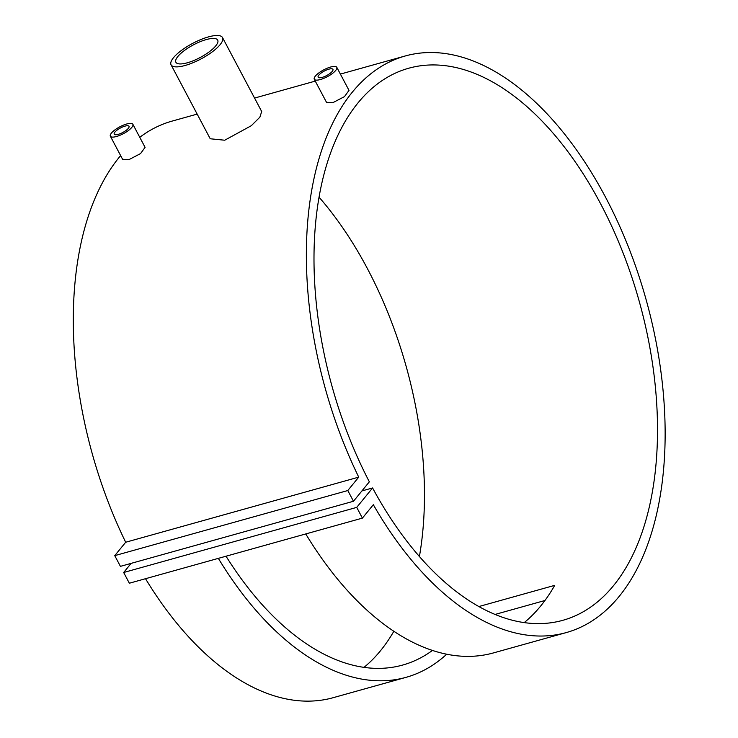 <?xml version="1.0" encoding="UTF-8"?>
<svg xmlns="http://www.w3.org/2000/svg" width="738" height="738" viewBox="0 0 738 738"><rect width="100%" height="100%" fill="white"/><g stroke="black" fill="none" stroke-linecap="round" stroke-linejoin="round"><path stroke-width="1.11" d="M322.183 77.379A8.367 2.537 152.1 0 1 318.133 77.186A8.367 2.537 152.1 0 1 321.104 73.062A8.367 2.537 152.1 0 1 328.89 69.169A8.367 2.537 152.1 0 1 332.93 69.354A8.367 2.537 152.1 0 1 329.969 73.477A8.367 2.537 152.1 0 1 322.183 77.379M336.796 67.315L349 90.377L344.48 96.623L332.727 102.739L326.491 102.296L314.277 79.234A12.74 3.865 152.1 0 1 318.788 72.951A12.74 3.865 152.1 0 1 330.633 67.02A12.74 3.865 152.1 0 1 336.796 67.315A12.74 3.865 152.1 0 1 332.275 73.588A12.74 3.865 152.1 0 1 320.43 79.52A12.74 3.865 152.1 0 1 314.277 79.234M124.971 126.133A8.367 2.537 -27.9 0 0 117.185 130.036A8.367 2.537 -27.9 0 0 114.215 134.159A8.367 2.537 -27.9 0 0 118.264 134.344A8.367 2.537 -27.9 0 0 126.05 130.451A8.367 2.537 -27.9 0 0 129.012 126.327A8.367 2.537 -27.9 0 0 124.971 126.133M132.868 124.279L145.082 147.342L140.561 153.587L128.809 159.703L122.573 159.26L110.359 136.198A12.74 3.865 -27.9 0 0 116.512 136.493A12.74 3.865 -27.9 0 0 128.357 130.561A12.74 3.865 -27.9 0 0 132.868 124.279A12.74 3.865 -27.9 0 0 126.715 123.993A12.74 3.865 -27.9 0 0 114.87 129.925A12.74 3.865 -27.9 0 0 110.359 136.198M222.525 37.564L261.695 111.53L259.868 117.185L251.298 125.709L224.721 140.22L210.229 138.772L171.068 64.806A29.114 8.828 -27.9 0 0 185.137 65.47A29.114 8.828 -27.9 0 0 212.212 51.909A29.114 8.828 -27.9 0 0 222.525 37.564A29.114 8.828 -27.9 0 0 208.457 36.9A29.114 8.828 -27.9 0 0 181.382 50.461A29.114 8.828 -27.9 0 0 171.068 64.806M206.271 39.575A23.653 7.168 -27.9 0 0 184.269 50.599A23.653 7.168 -27.9 0 0 175.893 62.25A23.653 7.168 -27.9 0 0 187.323 62.795A23.653 7.168 -27.9 0 0 209.324 51.771A23.653 7.168 -27.9 0 0 217.701 40.12A23.653 7.168 -27.9 0 0 206.271 39.575M305.744 533.943A299.333 166.456 74.4 0 0 493.454 652.918L566.286 632.577A299.333 166.456 74.4 0 0 646.064 299.49A299.333 166.456 74.4 0 0 405.208 55.987A299.333 166.456 74.4 0 0 358.733 477.135L125.681 542.245L114.75 555.64L120.423 566.36L353.484 501.259L369.341 481.822A286.593 159.371 -105.6 0 1 408.631 68.256A286.593 159.371 -105.6 0 1 639.246 301.399A286.593 159.371 -105.6 0 1 562.854 620.307A286.593 159.371 -105.6 0 1 372.589 487.956L361.906 490.936M544.958 600.501L495.078 614.44M446.711 654.209A299.333 166.456 -105.6 0 1 406.057 677.336A299.333 166.456 -105.6 0 1 218.347 558.362M145.515 578.703A299.333 166.456 74.4 0 0 333.235 697.678L406.057 677.336M197.166 114.104L172.157 121.087A299.333 166.456 74.4 0 0 139.768 137.305M120.626 155.598A299.333 166.456 74.4 0 0 125.681 542.245M372.589 487.956L356.722 507.384L362.404 518.113L373.336 504.718A299.333 166.456 74.4 0 0 566.286 632.577M478.879 606.544L554.718 585.354A286.593 159.371 -105.6 0 1 524.238 622.595M226.022 556.212A286.593 159.371 74.4 0 0 402.634 665.067A286.593 159.371 74.4 0 0 432.45 650.427M319.028 197.157A286.593 159.371 -105.6 0 1 419.415 556.507M393.843 631.267A286.593 159.371 -105.6 0 1 364.019 667.355M358.733 477.135L347.801 490.53L114.75 555.64M347.801 490.53L353.484 501.259M131.115 563.38L123.67 572.494L129.353 583.223L362.404 518.113M356.722 507.384L123.67 572.494M405.208 55.987L340.384 74.095M315.274 81.106L254.564 98.071"/></g></svg>
